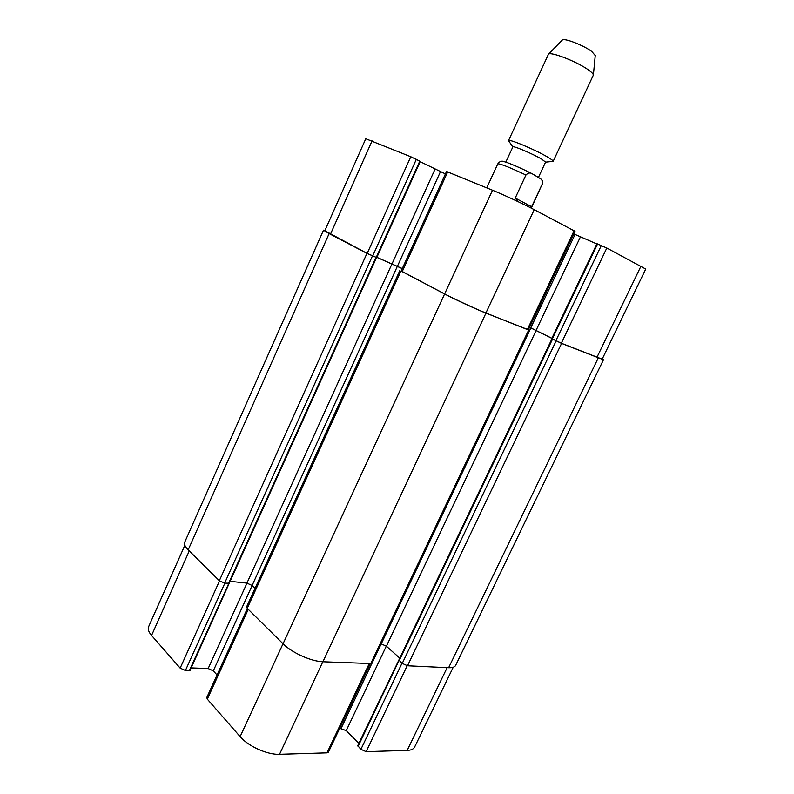 <?xml version="1.0" encoding="UTF-8"?>
<svg xmlns="http://www.w3.org/2000/svg" width="794" height="794" viewBox="0 0 794 794"><rect width="100%" height="100%" fill="white"/><g stroke="black" fill="none" stroke-linecap="round" stroke-linejoin="round"><path stroke-width="1.19" d="M515.237 198.053L525.936 175.027C528.238 172.705 530.481 172.377 532.675 174.045L540.595 178.789C542.183 179.801 542.719 181.588 542.213 184.139L531.643 206.758L515.237 198.053L517.906 201.577M531.643 206.758L530.491 207.74M365.776 138.752L410.786 156.746L420.274 161.4L376.763 257.603L367.185 253.425L324.825 230.776L365.776 138.752M420.155 161.668L445.424 173.926M446.536 171.484L492.508 190.232C503.843 194.848 524.199 204.336 534.233 209.676L574.995 231.292L528.308 329.907L485.908 313.005C475.467 308.846 455.329 299.537 444.63 293.909L401.139 271.082L446.536 171.484M573.764 233.893L596.85 243.947M596.969 243.698L606.814 248.036L645.74 269.047L602.17 359.166L561.328 343.226L551.761 338.552L596.969 243.698M505.808 162.155L512.845 146.93C512.666 145.332 532.883 153.857 541.677 159.128L545.567 162.115L538.491 177.29M512.825 146.959L508.517 140.637C508.259 138.374 535.99 150.036 547.939 157.262C551.602 159.445 553.339 160.815 553.16 161.371L545.547 162.145M508.517 140.637L548.475 54.21C550.589 51.292 577.645 61.932 588.612 70.061C591.719 72.304 593.307 73.961 593.386 75.053L553.16 161.371M562.172 40.186L562.301 40.047C564.058 37.745 583.818 45.407 591.798 51.521L595.262 55.54M184.853 545.299L148.647 626.645C147.634 629.056 148.607 631.994 151.565 635.448L180.159 668.121L185.429 670.493L190.064 670.364L229.258 583.193M398.935 659.913L357.747 745.655L360.913 749.318L366.123 751.66L407.173 750.409C411.094 750.251 413.585 749.119 414.647 747.015L453.215 667.248M339.693 728.326L346.244 730.609L358.828 743.383M247.371 608.472L206.787 697.519L207.313 699.147L240.125 736.634C248.284 746.32 267.489 754.915 279.538 754.3L326.999 752.851L328.379 752.216L370.143 664.002M191.185 667.893L208.157 668.538L213.298 670.851L217.06 674.989M402.29 268.571L376.882 257.325M551.89 338.304L529.568 327.257M376.495 257.524L366.947 253.375L329.123 233.605L323.515 230.171L324.984 230.419M402.26 268.62L376.862 257.375M528.367 329.778L485.958 313.114C475.497 308.955 455.329 299.626 444.61 293.988L401.208 270.943M552.564 339.058L552.009 338.73L398.876 660.022L402.24 663.387L407.511 665.769L448.64 667.714C452.431 667.863 454.773 667.079 455.647 665.362L603.46 359.771L561.586 343.415L552.564 339.058L399.243 660.697M602.338 358.828L603.46 359.771M230.111 581.317L246.914 583.124L252.115 585.476L255.063 588.314M323.515 230.171L184.724 542.173C183.91 544.148 185.062 546.719 188.178 549.865L219.333 580.712L224.652 583.114L229.208 583.203M381.18 643.874L386.39 646.207L399.769 658.157M399.858 270.496L246.597 606.894L247.222 608.323L283.041 643.775C291.726 652.658 311.159 661.422 322.91 661.759L371.85 663.576L529.578 330.512M551.86 338.343L529.538 327.307M486.732 187.87L497.828 163.822C500.478 163.703 509.847 167.445 525.936 175.027M542.213 184.139L531.305 208.147M330.453 234.21L372.068 140.875M367.185 253.425L410.786 156.746M372.684 255.966L416.344 159.326M376.227 257.415L419.778 161.103M392.137 263.608L434.973 169.33M397.506 266.089L440.392 171.851M402.181 271.717L447.707 171.871M444.63 293.909L492.508 190.232M485.908 313.005L534.233 209.676M527.325 329.599L574.112 230.746M530.829 327.763L574.985 234.528M536.149 330.225L580.354 237.039M552.316 338.879L597.584 243.917M555.879 340.705L601.326 245.475M561.328 343.226L606.814 248.036M596.88 357.479L640.996 266.099M189.25 550.927L151.565 635.448M219.511 580.871L180.159 668.121M224.881 583.143L185.429 670.493M228.741 583.53L189.359 670.632M246.964 583.133L208.157 668.538M252.145 585.506L213.298 670.851M248.254 609.335L207.313 699.147M283.021 643.755L240.125 736.634M322.821 661.759L279.538 754.3M369.081 663.943L326.999 752.851M371.701 663.754L341.132 728.316M386.311 646.137L346.244 730.609M399.025 660.479L358.064 746.42M402.012 663.179L360.913 749.318M407.183 665.739L366.123 751.66M447.131 667.645L407.173 750.409M366.947 253.375L219.333 580.712M372.455 255.926L224.652 583.114M329.123 233.605L188.178 549.865M598.19 358.084L448.64 667.714M561.586 343.415L407.511 665.769M556.137 340.894L402.24 663.387M536.228 330.324L386.39 646.207M530.898 327.853L381.239 643.874M528.606 330.195L370.55 664.022M485.958 313.114L322.91 661.759M444.61 293.988L283.041 643.775M400.901 271.131L247.222 608.323M397.447 266.119L252.115 585.476M392.077 263.638L246.914 583.124M228.513 583.521L375.999 257.385M497.828 163.822C499.654 161.192 501.967 160.527 504.746 161.837C507.882 162.512 522.631 168.745 532.675 174.045M540.724 178.908C542.441 179.781 542.977 181.647 542.352 184.496M562.301 40.047L548.475 54.21M595.272 55.352L593.386 75.053M229.188 583.352L376.535 257.564"/></g></svg>
